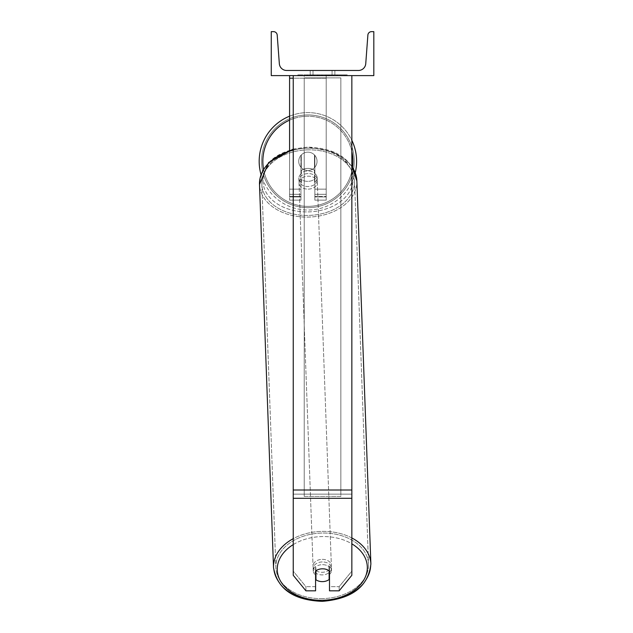 <?xml version="1.0" encoding="UTF-8"?>
<svg xmlns="http://www.w3.org/2000/svg" width="633" height="633" viewBox="0 0 633 633"><rect width="100%" height="100%" fill="white"/><g stroke="black" fill="none" stroke-linecap="round" stroke-linejoin="round"><path stroke-width="0.47" stroke-dasharray="3.17 2.37" d="M322.545 564.668A9.155 6.472 180 0 1 329.5 566.931L329.5 590.826L339.153 590.826L339.153 586.68L329.5 586.68L329.5 590.826L329.5 566.931L329.5 586.68L339.153 586.68L351.845 571.14L351.845 75.604L293.245 75.604L293.245 490.005L293.245 75.604L351.845 75.604L293.245 75.604L293.245 575.286L293.245 494.151L293.245 571.14L305.929 586.68L305.929 590.826L293.245 575.286L293.245 571.14L305.929 586.68L305.929 590.826L315.582 590.826L315.582 571.077A9.155 6.472 180 0 1 322.545 568.814A9.155 6.472 180 0 1 329.5 571.077L329.5 566.931A9.155 6.472 0 0 0 322.545 564.668A9.155 6.472 180 0 0 315.582 566.931L315.582 571.077L315.582 566.931A9.155 6.472 0 0 1 322.545 564.668M315.582 586.68L305.929 586.68L315.582 586.68L315.582 566.931L315.582 586.68M351.845 75.604L351.845 575.286L339.153 590.826L339.153 586.68L351.845 571.14L351.845 575.286L351.845 75.604L293.245 75.604M289.582 78.191L289.582 75.604L326.209 75.604L289.582 75.604L289.582 200.139L289.582 75.604L289.582 200.139L289.582 78.191L326.209 78.191L326.209 75.604L289.582 75.604L326.209 75.604L289.582 75.604L289.582 196.475L289.582 75.604L326.209 75.604L326.209 200.139L326.209 75.604L326.209 196.475L326.209 75.604L326.209 196.475L326.209 75.604L326.209 189.148L314.854 189.148L314.854 155.362L314.854 196.475L314.854 170.673A9.155 6.472 0 0 0 307.891 168.402A9.155 6.472 180 0 0 300.936 170.673L300.936 173.26A9.155 6.472 0 0 1 307.891 170.997A9.155 6.472 0 0 1 314.854 173.26L314.854 170.673A9.155 6.472 180 0 0 307.891 168.402A9.155 6.472 0 0 0 300.936 170.673L300.936 155.362A9.155 9.155 0 0 1 314.854 155.362L314.854 200.139L326.209 200.139L326.209 78.191L293.245 78.191M289.582 75.604L289.582 189.148L300.936 189.148L300.936 200.139L300.936 173.26A9.155 6.472 180 0 1 307.891 170.997A9.155 6.472 180 0 1 314.854 173.26L314.854 196.475L326.209 196.475L314.854 196.475L314.854 189.148L314.854 200.139L326.209 200.139L326.209 189.148L314.854 189.148L314.854 155.362A9.155 9.155 0 0 0 300.936 155.362L300.936 189.148L300.936 155.362A9.155 9.155 0 0 1 314.854 155.362A9.155 9.155 0 0 0 300.936 155.362L300.936 189.148L289.582 189.148L289.582 196.918L289.582 150.116M259.182 161.312A48.717 48.717 0 0 0 307.891 210.029A48.717 48.717 0 0 0 356.608 161.312A48.717 48.717 0 0 0 307.891 112.595A48.717 48.717 0 0 0 259.182 161.312M355.255 172.714A48.717 48.717 0 0 1 261.01 174.55M317.046 161.312A9.155 9.155 0 0 0 307.891 152.157A9.155 9.155 0 0 0 298.736 161.312A9.155 9.155 0 0 0 307.891 170.467A9.155 9.155 0 0 0 317.046 161.312A9.155 9.155 0 0 1 314.482 167.666L314.482 154.958A9.155 9.155 0 0 0 301.3 154.958L301.3 167.666A9.155 9.155 0 0 1 301.3 154.958L301.3 167.666A9.155 9.155 0 0 0 314.482 167.666L314.482 154.958L314.482 167.666A9.155 9.155 0 0 0 307.891 152.157A9.155 9.155 0 0 0 298.736 161.312A9.155 9.155 0 0 0 307.891 170.467A9.155 9.155 0 0 0 317.046 161.312A9.155 9.155 0 0 1 307.891 170.467A9.155 9.155 0 0 1 301.3 154.958L301.3 167.666A9.155 9.155 0 0 0 314.482 167.666L314.482 154.958A9.155 9.155 0 0 1 317.046 161.312A9.155 9.155 0 0 0 307.891 152.157A9.155 9.155 0 0 0 298.736 161.312A9.155 9.155 0 0 0 307.891 170.467A9.155 9.155 0 0 0 314.482 154.958A9.155 9.155 0 0 0 301.3 154.958L301.3 167.666A9.155 9.155 0 0 1 307.891 152.157A9.155 9.155 0 0 1 317.046 161.312M289.582 116.171A48.717 48.717 0 0 1 351.845 140.304M261.524 161.312A46.367 46.367 0 0 1 307.891 114.945A46.367 46.367 0 0 1 354.266 161.312A46.367 46.367 0 0 1 307.891 207.679A46.367 46.367 0 0 1 261.524 161.312A46.367 46.367 0 0 0 307.891 207.679A46.367 46.367 0 0 0 354.266 161.312A46.367 46.367 0 0 0 307.891 114.945A46.367 46.367 0 0 0 261.524 161.312M322.292 561.946A9.155 6.472 -2.1 0 0 313.145 568.758A9.155 6.472 -2.1 0 0 322.292 574.899A9.155 6.472 -2.1 0 0 331.447 568.086A9.155 6.472 -2.1 0 0 322.292 561.946A9.155 6.472 177.9 0 0 313.145 568.758A9.155 6.472 177.9 0 0 322.292 574.899A9.155 6.472 177.9 0 0 331.447 568.086A9.155 6.472 177.9 0 0 322.292 561.946M329.5 574.416A9.155 6.472 177.9 0 0 331.518 570.159A9.155 6.472 177.9 0 0 328.962 565.878L329.128 570.539A9.155 6.472 -2.1 0 0 322.537 568.679A9.155 6.472 -2.1 0 0 315.946 570.776L315.946 579.765A9.155 6.472 -2.1 0 0 322.537 581.624A9.155 6.472 -2.1 0 0 329.128 579.527L328.962 574.867A9.155 6.472 -2.1 0 0 331.518 570.159A9.155 6.472 -2.1 0 0 328.962 565.878L328.962 574.867A9.155 6.472 177.9 0 0 329.128 574.732M315.78 570.926L315.78 566.116A9.155 6.472 -2.1 0 0 313.216 570.824A9.155 6.472 -2.1 0 0 315.78 575.104L315.946 570.776A9.155 6.472 177.9 0 1 322.537 568.679A9.155 6.472 177.9 0 1 329.128 570.539L329.128 570.784M315.946 579.765L315.78 575.104M308.081 173.584A9.155 6.472 -2.1 0 0 298.934 180.389A9.155 6.472 -2.1 0 0 308.081 186.529A9.155 6.472 -2.1 0 0 317.236 179.725A9.155 6.472 -2.1 0 0 308.081 173.584A9.155 6.472 177.9 0 0 298.934 180.389A9.155 6.472 177.9 0 0 308.081 186.529A9.155 6.472 177.9 0 0 317.236 179.725A9.155 6.472 177.9 0 0 308.081 173.584M314.482 170.261A9.155 6.472 -2.1 0 0 307.891 168.402A9.155 6.472 -2.1 0 0 301.3 170.506L301.419 173.616A9.155 6.472 -2.1 0 0 298.855 178.324A9.155 6.472 -2.1 0 0 301.419 182.597L301.3 179.495A9.155 6.472 -2.1 0 0 307.891 181.355A9.155 6.472 -2.1 0 0 314.482 179.25L314.593 182.359A9.155 6.472 -2.1 0 0 317.157 177.651A9.155 6.472 -2.1 0 0 314.593 173.371L314.593 182.359A9.155 6.472 177.9 0 0 317.157 177.651A9.155 6.472 177.9 0 0 314.593 173.371L314.482 170.261A9.155 6.472 177.9 0 0 307.891 168.402A9.155 6.472 177.9 0 0 301.3 170.506L301.419 173.616A9.155 6.472 177.9 0 0 298.855 178.324A9.155 6.472 177.9 0 0 301.419 182.597L301.3 179.495A9.155 6.472 177.9 0 0 307.891 181.355A9.155 6.472 177.9 0 0 314.482 179.25L314.482 170.261M308.176 189.125A9.155 6.472 -2.1 0 0 317.331 182.312A9.155 6.472 -2.1 0 0 308.176 176.172A9.155 6.472 -2.1 0 0 299.029 182.984A9.155 6.472 -2.1 0 0 308.176 189.125A9.155 6.472 177.9 0 0 317.331 182.312A9.155 6.472 177.9 0 0 308.176 176.172A9.155 6.472 177.9 0 0 299.029 182.984A9.155 6.472 177.9 0 0 308.176 189.125M322.197 559.358A9.155 6.472 177.9 0 1 331.352 565.498A9.155 6.472 177.9 0 1 322.197 572.303A9.155 6.472 177.9 0 1 313.05 566.163A9.155 6.472 177.9 0 1 322.197 559.358A9.155 6.472 -2.1 0 1 331.352 565.498A9.155 6.472 -2.1 0 1 322.197 572.303A9.155 6.472 -2.1 0 1 313.05 566.163A9.155 6.472 -2.1 0 1 322.197 559.358M322.197 598.62A46.367 32.781 177.9 0 1 275.861 567.524A46.367 32.781 177.9 0 1 322.197 533.041A46.367 32.781 177.9 0 1 368.541 564.138A46.367 32.781 177.9 0 1 322.197 598.62A46.367 32.781 -2.1 0 1 275.861 567.524A46.367 32.781 -2.1 0 1 322.197 533.041A46.367 32.781 -2.1 0 1 368.541 564.138A46.367 32.781 -2.1 0 1 322.197 598.62M308.176 149.855A46.367 32.781 -2.1 0 0 261.84 184.345A46.367 32.781 -2.1 0 0 308.176 215.434A46.367 32.781 -2.1 0 0 354.52 180.951A46.367 32.781 -2.1 0 0 308.176 149.855A46.367 32.781 177.9 0 0 261.84 184.345A46.367 32.781 177.9 0 0 308.176 215.434A46.367 32.781 177.9 0 0 354.52 180.951A46.367 32.781 177.9 0 0 308.176 149.855M347.248 74.868L297.834 74.868L347.248 74.868L347.248 75.604L297.834 75.604L347.248 75.604M297.834 74.868L297.834 75.604M373.818 75.604L271.264 75.604L271.264 31.65L273.551 31.65A3.663 3.663 0 0 1 277.199 35.037L279.343 63.696A7.327 7.327 0 0 0 286.646 70.477L358.436 70.477A7.327 7.327 0 0 0 365.747 63.696L367.884 35.037A3.663 3.663 0 0 1 371.539 31.65L373.818 31.65L373.818 75.604M330.932 75.604L307.068 75.604L330.932 75.604L330.932 74.868L337.547 74.868L337.547 75.604M320.258 74.868L307.654 74.868L317.956 74.868L317.964 75.604L336.962 75.604L307.654 75.604L321.445 75.604L317.964 75.604L317.956 74.868L328.59 74.868L328.59 75.604L328.59 74.868L336.962 74.868L336.962 75.604L307.63 75.604L336.962 75.604L331.755 75.604L336.962 75.604L336.962 74.868L320.258 74.868L320.258 75.604M313.019 75.604L334.873 75.604L313.019 75.604L313.019 70.477L334.873 70.477L334.873 75.604L332.064 75.604L334.873 75.604L334.873 70.477L332.064 70.477L332.064 75.604L332.064 70.477L334.873 70.477L310.217 70.477L332.064 70.477L310.217 70.477L313.019 70.477L313.019 75.604M333.536 75.604L311.555 75.604L344.953 75.604L311.555 75.604L333.536 75.604L333.536 74.868L311.555 74.868L311.555 75.604L311.555 74.868L311.555 75.604L311.555 74.868L333.536 74.868L333.536 75.604L333.536 74.868L333.536 75.604L333.536 74.868L344.953 74.868L344.953 75.604L344.953 74.868L333.536 74.868L333.536 75.604L333.536 74.868L311.555 74.868L333.536 74.868L333.536 75.604M332.064 70.477L332.064 75.604L332.064 70.477M317.378 74.868L336.716 74.868L307.345 74.868L317.378 74.868L317.378 75.604L336.716 75.604L317.378 75.604M310.534 74.868L310.534 75.604M307.345 74.868L307.345 75.604L307.345 74.868M336.716 74.868L336.716 75.604L327.823 75.604L336.716 75.604L336.716 74.868M327.823 74.868L327.823 75.604L327.823 74.868M326.478 74.868L326.478 75.604M344.953 74.868L333.536 74.868L344.953 74.868M329.382 74.868L307.654 74.868L319.546 74.868L307.654 74.868L307.654 75.604L307.654 74.868L336.962 74.868L336.962 75.604L336.962 74.868L329.382 74.868L329.382 75.604M326.074 74.868L326.074 75.604M307.654 74.868L307.654 75.604L307.63 74.868L336.962 74.868L336.962 75.604L336.962 74.868L336.962 75.604L336.962 74.868L307.63 74.868M319.546 74.868L319.546 75.604M318.328 74.868L322.221 74.868L318.328 74.868L318.328 75.604L314.482 75.604L322.221 75.604L318.328 75.604M337.547 74.868L307.068 74.868L317.916 74.868L314.482 74.868L314.482 75.604M314.482 74.868L322.221 74.868L322.221 75.604L322.221 74.868L330.133 74.868L330.133 75.604M307.068 74.868L307.068 75.604M313.185 74.868L313.185 75.604M317.916 74.868L317.916 75.604M330.133 74.868L326.581 74.868L326.581 75.604M326.581 74.868L330.932 74.868M331.755 74.868L331.755 75.604L331.755 74.868L336.962 74.868L336.962 75.604L336.962 74.868L331.755 74.868M317.196 74.868L325.481 74.868L317.196 74.868L317.196 75.604L325.481 75.604L317.196 75.604M325.481 74.868L325.481 75.604L325.481 74.868M317.964 74.868L314.395 74.868L314.395 75.604L314.395 74.868L321.445 74.868L321.445 75.604L321.445 74.868L317.964 74.868M315.946 570.792L315.78 566.116A9.155 6.472 177.9 0 0 313.216 570.824A9.155 6.472 177.9 0 0 315.582 574.962M340.855 494.151L304.228 494.151L304.228 75.604L340.855 75.604L304.228 75.604L304.228 496.43L304.228 77.883L340.855 77.883L340.855 496.43L304.228 496.43L304.228 77.883L340.855 77.883L340.855 494.151L304.228 494.151L304.228 496.43L340.855 496.43L340.855 77.883L340.855 494.151M351.845 494.151L293.245 494.151L351.845 494.151M351.845 490.005L293.245 490.005M351.845 498.298L293.245 498.298M300.936 196.918L289.582 196.918L300.936 196.918M326.209 196.918L314.854 196.918L326.209 196.918M326.209 194.331L314.854 194.331L326.209 194.331M300.936 194.331L289.582 194.331L300.936 194.331M326.209 189.148L314.854 189.148L326.209 189.148M300.936 189.148L289.582 189.148L300.936 189.148M352.945 161.312A45.054 45.054 0 0 1 307.891 206.366A45.054 45.054 0 0 1 262.837 161.312A45.054 45.054 0 0 1 307.891 116.258A45.054 45.054 0 0 1 352.945 161.312M263.526 169.161A45.054 45.054 0 0 0 352.557 167.207M351.845 151.422A45.054 45.054 0 0 0 289.582 120.151M293.245 544.609A45.054 31.848 -2.1 0 1 322.292 536.562A45.054 31.848 177.9 0 1 367.33 567.595A45.054 31.848 177.9 0 1 322.292 600.274A45.054 31.848 177.9 0 1 277.254 569.241A45.054 31.848 177.9 0 1 322.292 536.562A45.054 31.848 -2.1 0 1 351.845 543.842M322.197 600.274A48.717 34.435 -2.1 0 0 370.883 564.05A48.717 34.435 -2.1 0 0 322.197 531.388A48.717 34.435 -2.1 0 0 273.519 567.611A48.717 34.435 -2.1 0 0 322.197 600.274A48.717 34.435 177.9 0 0 370.883 564.05C368.303 586.475 352.098 598.905 322.268 601.35C293.577 600.219 277.325 588.967 273.519 567.611A48.717 34.435 177.9 0 0 322.197 600.274M293.245 150.132A48.717 34.435 -2.1 0 1 308.176 148.201A48.717 34.435 177.9 0 1 356.862 180.864A48.717 34.435 177.9 0 1 308.176 217.095A48.717 34.435 177.9 0 1 259.498 184.425A48.717 34.435 177.9 0 1 308.176 148.201A48.717 34.435 -2.1 0 1 351.845 166.598M308.081 211.913A45.054 31.848 -2.1 0 0 353.119 179.234A45.054 31.848 -2.1 0 0 308.081 148.201A45.054 31.848 -2.1 0 0 263.043 180.88A45.054 31.848 -2.1 0 0 308.081 211.913A45.054 31.848 177.9 0 0 353.119 179.234A45.054 31.848 177.9 0 0 308.081 148.201A45.054 31.848 177.9 0 0 263.043 180.88A45.054 31.848 177.9 0 0 308.081 211.913M317.457 74.868L317.457 75.604M318.035 74.868L318.035 75.604M318.415 74.868L318.415 75.604M322.395 74.868L322.395 75.604M322.308 74.868L322.308 75.604L322.308 74.868M322.221 74.868L322.221 75.604M317.877 74.868L317.877 75.604M351.845 537.963A48.717 34.435 177.9 0 0 322.197 531.388A48.717 34.435 177.9 0 0 293.245 538.667M370.883 564.05L356.862 180.864A48.717 34.435 -2.1 0 1 308.176 217.095A48.717 34.435 -2.1 0 1 259.498 184.425L273.519 567.611M300.936 196.475L289.582 196.475L300.936 196.475M300.936 200.139L289.582 200.139L300.936 200.139M356.862 180.864C353.048 159.508 336.796 148.264 308.113 147.125C278.275 149.57 262.07 162.001 259.498 184.425M331.447 568.086L331.518 570.159L331.447 568.086M313.216 570.824L313.145 568.758L313.216 570.824M317.236 179.725L317.157 177.651L317.236 179.725M298.934 180.389L298.855 178.324L298.934 180.389M317.331 182.312L331.352 565.498L317.331 182.312M261.84 184.345L275.861 567.524L261.84 184.345M354.52 180.951L368.541 564.138L354.52 180.951M299.029 182.984L313.05 566.163L299.029 182.984M310.217 75.604L310.217 70.477L310.217 75.604M293.245 149.079L308.113 147.125L333.757 151.944L351.845 166.115"/><path stroke-width="0.95" d="M351.845 498.298L293.245 498.298L293.245 575.286L305.929 590.826L315.582 590.826L315.582 571.077A9.155 6.472 0 0 1 322.545 568.814A9.155 6.472 0 0 1 329.5 571.077L329.5 590.826L339.153 590.826L351.845 575.286L351.845 75.604M293.245 498.298L293.245 75.604M289.582 150.116L289.582 78.191L293.245 78.191M289.582 75.604L289.582 78.191M351.845 140.304A48.717 48.717 0 0 1 355.255 172.714M261.01 174.55A48.717 48.717 0 0 1 289.582 116.171M373.818 75.604L271.264 75.604L271.264 31.65L273.551 31.65A3.663 3.663 0 0 1 277.199 35.037L279.343 63.696A7.327 7.327 0 0 0 286.646 70.477L358.436 70.477A7.327 7.327 0 0 0 365.747 63.696L367.884 35.037A3.663 3.663 0 0 1 371.539 31.65L373.818 31.65L373.818 75.604M315.582 574.962A9.155 6.472 177.9 0 0 315.78 575.104L315.946 579.765A9.155 6.472 177.9 0 0 322.537 581.624A9.155 6.472 177.9 0 0 329.128 579.527L329.128 570.784M315.946 579.765L315.946 570.792M315.78 575.104L315.78 570.926M351.845 490.005L293.245 490.005M289.582 120.151A45.054 45.054 0 0 0 263.526 169.161M352.557 167.207A45.054 45.054 0 0 0 351.845 151.422M351.845 543.842A45.054 31.848 -2.1 0 1 364.473 578.807A45.054 31.848 -2.1 0 1 322.292 600.274A45.054 31.848 -2.1 0 1 279.992 580.137A45.054 31.848 -2.1 0 1 293.245 544.609M293.245 538.667A48.717 34.435 177.9 0 0 273.519 567.611C277.325 588.967 293.577 600.219 322.268 601.35C352.098 598.905 368.303 586.475 370.883 564.05A48.717 34.435 177.9 0 0 351.845 537.963M273.519 567.611L259.498 184.425A48.717 34.435 -2.1 0 1 293.245 150.132M351.845 166.598A48.717 34.435 -2.1 0 1 356.862 180.864L370.883 564.05M259.498 184.425L268.614 162.539L293.245 149.079M351.845 166.115L356.862 180.864"/></g></svg>
